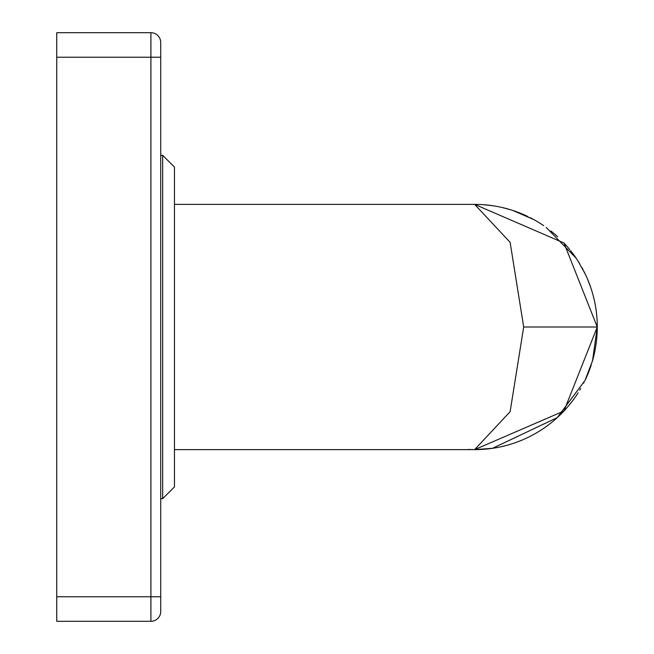 <?xml version="1.0" encoding="UTF-8"?>
<svg xmlns="http://www.w3.org/2000/svg" width="654" height="654" viewBox="0 0 654 654"><rect width="100%" height="100%" fill="white"/><g stroke="black" fill="none" stroke-linecap="round" stroke-linejoin="round"><path stroke-width="0.98" d="M150.91 32.7A9.81 9.81 0 0 1 160.72 42.51L160.72 611.49A9.81 9.81 0 0 1 150.91 621.3L56.735 621.3L56.735 32.7L150.91 32.7L150.91 621.3M174.454 327L174.454 486.903L162.683 498.675L174.454 486.903L162.683 498.675L162.683 155.325L174.454 167.097L174.454 327M174.454 449.625L474.641 449.625L510.12 411.677L523.691 327L510.12 242.332L474.641 204.375A122.625 122.625 0 0 1 528.007 216.597A122.625 122.625 0 0 0 474.641 204.375A122.625 122.625 0 0 1 528.007 216.597A122.625 122.625 0 0 0 474.641 204.375L563.985 243.01L597.265 327A122.625 122.625 0 0 0 583.965 271.451A122.625 122.625 0 0 1 597.265 327A122.625 122.625 0 0 0 583.965 271.451A122.625 122.625 0 0 1 592.222 361.809A122.625 122.625 0 0 0 597.265 327A122.625 122.625 0 0 1 592.222 361.809A122.625 122.625 0 0 0 597.265 327L563.977 410.998L474.641 449.625A122.625 122.625 0 0 0 578.12 392.801A122.625 122.625 0 0 1 474.641 449.625A122.625 122.625 0 0 0 578.12 392.801A122.625 122.625 0 0 1 474.641 449.625L492.552 448.309L557.249 417.628L585.003 380.448L592.516 360.787L597.265 327.065M585.355 379.729A122.625 122.625 0 0 0 591.241 364.965A122.625 122.625 0 0 1 585.355 379.729A122.625 122.625 0 0 0 591.241 364.965A122.625 122.625 0 0 1 585.355 379.729M579.787 263.897A122.625 122.625 0 0 0 570.648 250.719A122.625 122.625 0 0 1 579.787 263.897A122.625 122.625 0 0 0 570.648 250.719A122.625 122.625 0 0 1 579.787 263.897M569.781 249.64A122.625 122.625 0 0 0 563.985 243.01A122.625 122.625 0 0 1 569.781 249.64A122.625 122.625 0 0 0 563.985 243.01A122.625 122.625 0 0 1 569.781 249.64M557.69 236.781A122.625 122.625 0 0 0 550.905 230.976A122.625 122.625 0 0 1 557.69 236.781A122.625 122.625 0 0 0 550.905 230.976A122.625 122.625 0 0 1 557.69 236.781M543.678 225.655A122.625 122.625 0 0 0 530.132 217.651A122.625 122.625 0 0 1 543.678 225.655A122.625 122.625 0 0 0 530.132 217.651A122.625 122.625 0 0 1 543.678 225.655M597.118 332.984L597.037 334.554M596.293 342.443L595.949 344.944M595.369 348.484L594.985 350.536M590.382 367.507L587.578 374.775M583.965 382.549L583.679 383.105M580.711 388.533L579.787 390.103M570.648 403.281L569.781 404.36M563.625 411.374L558.042 416.9M535.986 433.177L534.114 434.24M511.011 444.107L508.575 444.834M506.294 445.472L502.133 446.502M493.075 448.235L483.895 449.273M467.929 449.47L474.591 449.625M160.72 596.775L160.72 611.49L160.72 596.775L56.735 596.775M483.895 204.727L493.067 205.765M502.125 207.498L511.003 209.893M575.103 256.687L575.675 257.504M581.896 267.551L583.106 269.8M587.57 279.217L590.619 287.188M592.802 294.21L593.096 295.297M597.037 319.446L597.086 320.329M160.72 57.225L56.735 57.225M523.691 327L597.265 327M160.72 155.325L162.683 155.325L174.454 167.097L162.683 155.325M160.72 498.675L162.683 498.675M174.454 204.375L474.641 204.375M596.096 310.102L595.68 307.339M592.14 291.913L591.2 288.904M585.379 274.337L578.226 261.371M576.051 258.06L546.155 227.388M533.484 219.417L512.597 210.4M494.964 206.067L491.841 205.585"/></g></svg>
